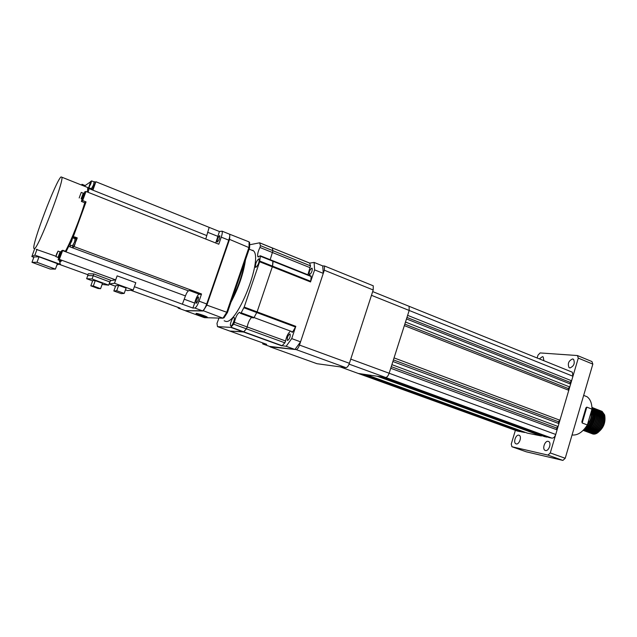 <?xml version="1.0" encoding="UTF-8"?>
<svg xmlns="http://www.w3.org/2000/svg" width="637" height="637" viewBox="0 0 637 637"><rect width="100%" height="100%" fill="white"/><g stroke="black" fill="none" stroke-linecap="round" stroke-linejoin="round"><path stroke-width="0.96" d="M599.919 410.57L602.108 411.391L604.632 414.91L602.005 411.351L599.847 410.523M590.682 433.072L592.705 433.956C601.073 436.17 609.004 415.443 601.073 410.992L598.74 410.132M590.515 433.056L592.394 433.837C600.755 436.05 608.685 415.316 600.755 410.865L596.232 409.161M589.432 432.603L591.454 433.486C599.807 435.7 607.738 414.95 599.823 410.507L597.49 409.647M589.257 432.587L591.136 433.367C599.489 435.581 607.427 414.83 599.505 410.379L597.347 409.551M588.174 432.133L590.196 433.009C598.541 435.222 606.48 414.456 598.565 410.013L596.097 409.065M587.999 432.117L589.878 432.897C598.223 435.103 606.161 414.337 598.254 409.894M586.916 431.655L588.938 432.539C597.267 434.745 605.214 413.97 597.315 409.527L594.982 408.675M586.741 431.639L588.62 432.419C596.949 434.625 604.895 413.843 596.996 409.408L594.839 408.58M585.65 431.185L587.672 432.069C596.001 434.267 603.948 413.477 596.057 409.042L593.724 408.19M585.475 431.169L587.362 431.95C595.683 434.147 603.629 413.357 595.746 408.914L593.58 408.086M584.392 430.708L586.414 431.591C594.727 433.789 602.674 412.983 594.799 408.548L592.466 407.696M584.217 430.692L586.096 431.472C594.409 433.67 602.355 412.864 594.488 408.428L592.322 407.6M583.221 430.301L585.148 431.122C593.445 433.311 601.408 412.489 593.541 408.062L591.94 407.433M583.166 430.357L584.83 431.002C593.127 433.192 601.089 412.37 593.222 407.935L591.932 407.314M591.964 407.449C599.815 411.876 591.853 432.706 583.564 430.524L583.882 430.644C592.171 432.826 600.134 411.996 592.275 407.569M583.285 430.238C590.929 431.153 598.071 413.381 591.964 407.879M583.412 430.118C590.77 430.349 597.379 413.875 591.972 408.118M584.025 429.465C590.244 427.825 595.277 415.396 591.956 409.233M584.352 429.099C590.141 426.917 594.616 415.666 591.853 409.591M585.96 427.085C590.411 422.586 592.235 417.227 591.439 411.008M586.908 425.691C590.292 421.487 591.741 416.805 591.247 411.645M588.254 421.917L590.38 414.631M589.018 419.289L589.647 417.147M592.975 413.692L593.835 412.887M594.098 412.657L594.862 412.075M595.109 411.908L595.81 411.486M596.041 411.367L596.694 411.064M596.909 410.976L597.522 410.777M597.721 410.722L598.302 410.602M598.493 410.578L599.043 410.531M599.226 410.531L599.751 410.554M592.665 414.01L591.646 415.22M588.699 420.993L587.999 424.29M587.943 424.935L587.903 426.487M587.927 426.917L588.047 428.056M588.102 428.39L588.309 429.29M588.389 429.569L588.652 430.309M588.747 430.54L589.058 431.161M589.169 431.353L589.512 431.878M589.631 432.037L590.013 432.475M590.141 432.611L590.547 432.969M599.68 410.499L599.154 410.459M598.971 410.459L598.414 410.491M598.231 410.507L597.641 410.61M597.442 410.658L596.829 410.833M596.614 410.905L595.969 411.183M595.738 411.287L595.046 411.677M594.807 411.821L594.05 412.354M593.788 412.561L592.951 413.294M592.657 413.58L591.685 414.663M587.768 423.581L587.633 424.799M587.601 425.373L587.609 426.79M587.64 427.196L587.792 428.263M587.847 428.582L588.07 429.442M588.158 429.704L588.437 430.421M588.532 430.636L588.851 431.233M588.962 431.416L589.321 431.918M589.44 432.069L589.83 432.491M589.958 432.619L590.372 432.961M598.565 410.117L598.032 410.101M597.848 410.101L597.291 410.148M597.092 410.172L596.503 410.292M596.304 410.347L595.675 410.547M595.46 410.634L594.799 410.937M594.568 411.056L593.859 411.47M593.612 411.637L592.832 412.211M592.561 412.442L591.701 413.246M591.391 413.572L590.364 414.798M586.677 426.408L586.796 427.554M586.852 427.889L587.051 428.797M587.131 429.075L587.394 429.824M587.489 430.055L587.8 430.684M587.911 430.875L588.254 431.4M588.381 431.56L588.755 431.997M588.883 432.133L589.289 432.491M598.43 410.013L597.896 409.981M597.721 409.973L597.164 410.005M596.973 410.029L596.391 410.124M596.192 410.172L595.571 410.355M595.364 410.427L594.703 410.706M594.48 410.817L593.78 411.207M593.541 411.359L592.784 411.892M592.521 412.099L591.677 412.84M591.383 413.134L590.547 414.066M586.39 426.686L586.534 427.761M586.597 428.088L586.82 428.956M586.9 429.211L587.179 429.935M587.274 430.15L587.601 430.755M587.712 430.938L588.062 431.44M588.19 431.599L588.572 432.013M588.707 432.141L589.114 432.483M597.315 409.631L596.781 409.615M596.598 409.615L596.033 409.663M595.842 409.695L595.245 409.814M595.046 409.87L594.417 410.069M594.202 410.156L593.533 410.459M593.302 410.578L592.593 411M592.346 411.168L591.566 411.749M585.626 427.538L585.801 428.311M585.873 428.582L586.136 429.338M586.239 429.569L586.542 430.198M586.653 430.397L586.995 430.923M587.123 431.082L587.497 431.528M587.625 431.663L588.031 432.021M597.18 409.527L596.646 409.495M596.463 409.487L595.913 409.519M595.722 409.543L595.133 409.647M594.934 409.695L594.313 409.878M594.098 409.949L593.445 410.228M593.222 410.339L592.521 410.73M592.275 410.889L591.518 411.43M585.395 427.833L585.562 428.462M585.642 428.725L585.921 429.449M586.024 429.664L586.343 430.27M586.454 430.461L586.804 430.962M586.932 431.122L587.314 431.544M587.449 431.671L587.855 432.013M596.065 409.145L595.523 409.129M595.34 409.129L594.775 409.177M594.584 409.209L593.987 409.328M593.788 409.384L593.158 409.591M592.943 409.679L592.275 409.981M592.044 410.109L591.63 410.339M584.973 429.083L585.284 429.72M585.395 429.911L585.737 430.445M585.857 430.604L586.239 431.05M586.366 431.185L586.773 431.544M595.921 409.042L595.396 409.002M595.213 409.002L594.655 409.034M594.464 409.058L593.875 409.161M593.676 409.209L593.055 409.392M592.84 409.472L592.179 409.75M584.758 429.187L585.077 429.792M585.188 429.975L585.546 430.485M585.666 430.644L586.056 431.066M586.183 431.193L586.597 431.536M594.807 408.659L594.265 408.643M594.082 408.643L593.517 408.691M593.326 408.723L592.728 408.85M592.529 408.906L591.98 409.081M584.137 429.434L584.479 429.967M584.599 430.126L584.973 430.572M585.108 430.708L585.514 431.074M594.663 408.556L594.138 408.516M593.955 408.516L593.397 408.548M593.206 408.572L592.617 408.675M592.418 408.723L591.988 408.85M583.962 429.537L584.28 430.007M584.408 430.166L584.79 430.588M584.925 430.716L585.339 431.066M593.549 408.174L593.007 408.15M592.824 408.158L592.259 408.206M583.842 430.23L584.248 430.596M593.413 408.062L592.88 408.03M592.697 408.03L592.139 408.062M583.659 430.238L584.073 430.588M583.667 395.378L587.075 396.755C590.3 399.176 591.932 403.301 591.98 409.137L586.82 407.131L582.178 422.984L581.884 421.686L585.936 407.847L586.82 407.131M582.178 422.984L587.37 424.943C582.688 432.189 577.584 435.541 572.042 434.991M545.487 450.51L545.033 450.343C541.952 448.926 544.953 440.414 548.202 441.345L548.712 441.537C551.769 443.002 548.712 451.506 545.487 450.51M516.225 443.909L515.859 443.774C513.008 442.532 515.866 434.323 518.844 435.182L519.266 435.334C522.093 436.608 519.179 444.825 516.225 443.909M539.332 358.878L542.413 356.672L543.21 356.975L543.894 360.717M569.948 367.931L569.032 367.565C567.44 363.608 568.634 360.741 572.607 358.95L573.571 359.34C575.123 363.337 573.913 366.195 569.948 367.931M571.508 371.865L572.329 372.199L572.942 376.244L571.596 380.783L570.043 382.319L570.617 384.095L569.765 386.985L568.212 388.514L568.785 390.306L559.939 420.245L558.394 421.726L558.944 423.589L558.084 426.511L556.539 427.992L391.253 366.649M558.084 426.511L391.89 364.651L392.894 361.505L558.944 423.589M556.539 427.992L557.096 429.864L390.736 368.266L389.151 373.234C388.148 375.957 386.97 377.367 385.624 377.454L383.355 377.12L549.054 437.547L551.897 438.129L349.1 364.125M557.096 429.864L555.735 434.466C554.819 436.974 553.545 438.192 551.897 438.129M547.255 436.894L381.714 376.881L379.724 376.594L544.476 436.608M547.008 437.133L544.516 436.624M379.7 376.586L541.769 435.628L541.394 435.987L527.253 433.096M541.394 435.987L377.231 376.228L366.004 374.588L527.293 433.112M524.697 432.173L522.029 432.045L361.824 373.983L524.339 432.515M520.373 431.44L360.327 373.76L358.305 373.465L385.624 377.454C386.97 377.367 388.148 375.957 389.151 373.234L409.185 310.458L407.624 315.355L571.596 380.783M520.15 431.655L517.22 431.002M408.444 306.031L409.089 306.293L409.185 310.458L371.467 295.305M570.043 382.319L406.955 317.433M570.617 384.095L406.478 318.922L405.49 322.035L569.765 386.985M568.212 388.514L404.829 324.106M568.785 390.306L404.344 325.611L394.048 357.89L559.939 420.245M558.394 421.726L393.403 359.897M592.84 364.117L578.292 358.121L577.417 355.542L591.924 361.545L592.84 364.117L565.218 458.274L562.901 460.408L526.258 451.8L511.917 446.736L547.971 455.105L550.272 452.939L565.218 458.274M578.292 358.121L550.272 452.939M537.142 357.994L538.002 355.151L540.12 352.938L577.417 355.542M511.917 446.736L511.256 444.053L515.381 430.341M562.901 460.408L547.971 455.105M587.37 424.943L591.98 409.137M593.692 433.399L596.001 433.279M597.713 432.595C603.629 428.191 605.938 422.291 604.632 414.91M572.329 372.199L409.089 306.293L409.185 310.458L572.942 376.244M517.594 431.138L358.018 373.362M269.539 346.385L296.149 349.602C297.312 349.434 298.419 347.921 299.486 345.063L324.321 270.207L324.544 266.003L322.72 265.916L314.121 262.428L309.654 263.121L272.079 247.849L309.455 262.985M372.629 285.551L373.25 285.806L373.202 289.978L324.321 270.207M299.486 345.063L349.394 363.297L373.202 289.978M349.394 363.297C348.367 366.092 347.213 367.541 345.947 367.66L296.149 349.602M270.024 346.823L316.979 363.711L345.947 367.66M196.284 313.372L196.244 313.372C194.301 313.34 205.409 317.345 207.121 317.298L207.304 317.154C206.85 316.47 197.597 313.293 196.284 313.372M229.535 234.185L229.766 234.87M229.463 234.153L249.099 241.893L249.664 242.84M206.388 304.844L206.842 305.131L203.171 310.975L185.662 310.737M229.002 239.408L229.559 239.385L206.842 305.131L227.449 312.504L249.593 247.857L227.449 312.496M229.75 236.064L229.559 239.385L249.593 247.857M205.018 317.688L222.942 318.189L202.964 310.593M249.099 241.893L249.027 247.196L226.676 312.433L222.942 318.189L224.097 317.56M204.421 317.664L185.725 310.896M230.992 302.169C238.644 287.741 243.469 273.647 245.476 259.88M224.168 320.793L225.888 321.414C237.33 324.281 262.89 259.426 253.622 250.938L250.532 249.696M255.867 267.365C258.248 265.119 259.355 262.325 259.163 258.988L258.773 258.837C256.377 261.13 255.278 263.925 255.493 267.222L255.867 267.365L255.493 267.222M230.92 325.905C232.378 326.216 235.34 318.301 234.074 317.473L233.835 317.377C232.362 317.122 229.431 325.013 230.698 325.818L230.92 325.905M253 250.683L252.929 250.245M218.698 318.803L216.978 323.405L217.496 326.622L230.753 327.378L233.636 324.177L234.408 322.298C235.698 316.764 237.45 313.428 239.663 312.289L240.499 313.372L241.168 312.807L244.194 307.066L259.625 261.759L260.374 255.779L257.897 256.791C257.197 254.951 257.881 251.846 259.936 247.475L260.429 245.651L259.633 242.801L249.704 244.767M260.429 245.651L272.947 250.715L270.176 259.697L272.947 250.715L272.222 247.897L259.769 242.856L272.079 247.849M241.168 312.807L254.059 317.576L257.093 311.883L272.532 266.139L310.737 281.299L311.167 276.514L273.114 261.321L272.907 260.788L272.532 266.139L273.114 261.321L260.437 256.257M217.496 326.622L229.774 331.041L243.78 331.837L282.072 345.7L284.85 342.817L285.615 340.986L247.204 326.972C248.056 322.744 249.505 319.567 251.559 317.457C249.505 319.567 248.056 322.744 247.204 326.972L246.439 328.835L247.204 326.972L234.408 322.298M231.024 327.211L243.78 331.837L246.439 328.835L243.509 331.988L229.774 331.041L266.6 344.306M291.993 332.418L292.717 331.893L254.059 317.576L257.093 311.883L272.532 266.139L259.8 261.082M310.737 281.299L314.606 269.873L323.27 273.361L322.72 265.916M262.675 342.889L262.739 343.94L271.067 346.934L294.955 349.474L300.553 341.846L291.714 338.605L295.799 326.335L295.512 327.004L243.899 307.759M282.072 345.7L286.156 346.289L294.955 349.474M309.63 274.603C311.612 272.962 312.448 270.86 312.154 268.288L311.788 268.137C309.805 269.801 308.969 271.911 309.279 274.459L309.279 274.459M287.661 340.469C289.716 338.82 290.52 336.662 290.09 333.987L289.851 333.899C287.797 335.572 286.992 337.729 287.446 340.381L287.661 340.469M307.878 274.754L310.53 265.892L309.654 263.121M311.167 276.514L310.92 275.964M285.615 340.986C286.355 336.798 287.813 333.692 289.97 331.67M300.553 341.846L323.27 273.361M262.739 343.94L266.672 344.33M292.717 331.893L295.512 327.004M310.53 265.892L272.947 250.715L272.262 247.976L259.8 242.928M286.156 346.289L291.714 338.605M314.606 269.873L314.121 262.428M240.595 313.404L253.287 317.967M204.827 316.47L198.601 314.208L204.827 316.47M202.662 315.419L202.502 315.888M197.04 313.746L206.269 316.971C207.861 316.995 198.585 313.651 197.215 313.707L197.852 313.667M219.582 235.698C217.958 237.458 217.145 239.528 217.153 241.909L217.4 242.004C219.017 240.268 219.829 238.198 219.837 235.801L219.582 235.698M36.994 262.293L55.403 269.117L50.084 269.005L31.977 262.317L36.994 262.293L39.024 256.807L33.968 256.934L31.977 262.317M55.403 269.117L57.402 263.678L39.024 256.807M91.027 181.457L85.167 185.558L81.966 184.284L81.663 185.104M85.167 185.558L84.864 186.386M91.497 189.141L92.397 189.5L95.9 181.736L92.946 190.049L89.22 188.512L88.217 189.093L90.725 181.338M89.69 188.703L89.833 188.138M198.131 300.051L198.521 296.953C197.956 296.786 197.239 297.845 196.363 300.115L195.981 303.22C196.546 303.371 197.263 302.312 198.131 300.051M90.82 285.838L98.034 288.489L100.582 288.696L93.321 286.013L90.82 285.838L92.747 280.503L95.263 280.638L93.321 286.013M95.263 280.638L102.509 283.338L100.582 288.696M102.111 284.444L108.68 285.161L92.078 278.974L86.648 278.703L92.596 280.917M86.648 278.703L87.802 275.518L93.249 275.733L92.078 278.974M93.249 275.733L109.835 281.944L108.68 285.161M87.802 275.526L93.177 275.694L109.819 281.968M87.683 275.479L88.312 273.743L93.822 273.926L93.177 275.694M93.822 273.926L110.591 280.224L109.962 281.976M130.808 290.273L180.048 308.117L178.312 308.125L177.787 307.297M56.589 254.012L58.047 251.105L55.889 256.615L56.589 254.012M55.952 256.639L58.015 257.396L60.101 251.862M60.013 251.83L59.504 254.474L57.927 257.364M57.999 257.619L58.676 257.866L60.913 251.933M60.881 251.918L60.252 254.736L58.644 257.85M58.723 257.937L59.185 258.104L60.786 254.935L61.463 252.077M73.51 238.15L74.8 236.98L72.722 236.789L70.611 241.152L68.708 246.36L70.086 246.869L70.699 245.213M79.187 197.964L81.233 192.398L79.187 197.964M83.343 193.242L81.218 198.76M83.272 193.21L81.138 198.736M84.156 193.33L81.878 199.254M84.18 193.282L81.855 199.301M82.388 199.508L84.705 193.489M73.406 236.454L86.051 201.897L82.659 200.567L85.995 191.466L84.761 191.841L84.243 193.258M82.006 199.365L81.385 201.435L84.753 202.757L86.051 201.897M82.659 200.567L81.385 201.435M65.42 251.265C71.193 240.746 80.318 217.886 84.753 202.757M68.708 246.36L66.152 251.535L62.752 250.285L61.662 250.747L61.009 251.91L61.534 252.101M113.832 290.998L121.213 293.649L124.191 293.41L116.714 290.719L113.832 290.998L115.719 285.734L118.625 285.376L116.714 290.719M118.625 285.376L126.094 288.083L124.191 293.41M125.465 289.835L127.519 290.576L133.197 290.05L114.493 283.258L109.269 283.975L115.536 286.244M133.197 290.05L135.808 282.709L117.136 275.861L114.493 283.258M109.269 283.975L110.456 280.678L115.639 279.882L117.136 275.861M189.476 290.56L200.002 294.469L201.539 293.983L199.055 301.158C197.494 305.314 196.077 307.599 194.803 308.021L192.868 308.029L134.383 286.714M182.373 304.207L185.439 295.91C186.545 293.028 187.565 291.348 188.48 290.87L190.957 290.042L201.539 293.983M62.752 250.285L59.337 259.363L115.639 279.882M188.48 290.87L70.062 246.893L72.522 247.785L73.016 246.423M56.956 264.896L59.536 264.037L60.268 262.054L59.432 261.751L61.463 261.051L58.086 259.816L58.771 257.953M58.086 259.816L59.337 259.363M59.432 261.751L59.902 260.477M59.536 264.037L34.892 255.103L31.85 256.568L32.559 254.665M32.519 254.649L34.653 248.772M59.145 264.172L60.196 263.893M60.045 264.14L60.483 263.997L59.663 263.694M59.345 264.371L87.946 274.738M229.002 233.97L229.559 234.193C230.021 235.157 229.75 237.147 228.755 240.165L206.707 303.976C205.154 308.117 203.729 310.394 202.423 310.8L185.271 310.649M192.868 308.029L194.699 303.069C195.726 298.904 197.12 295.894 198.871 294.047M184.212 299.223L194.699 303.069M71.702 241.081L69.767 244.863L70.627 241.574L72.562 237.8L71.702 241.081M69.863 244.903L72.538 245.898L74.489 242.124L75.23 238.803M75.102 238.756L74.529 242.1L72.411 245.85M72.522 246.24L73.486 246.599L75.086 243.82L76.408 238.891M76.042 241.208L77.252 237.896L76.106 238.779M75.086 243.82L74.083 246.567L72.522 247.785M74.083 246.567L190.957 290.058M74.8 236.98L77.252 237.896M85.995 191.466L218.794 244.218L221.246 237.155C222.249 234.121 222.528 232.131 222.09 231.175L219.431 231.518L215.712 243M89.22 188.512L88.089 192.302M205.767 239.034L209.167 227.377L219.431 231.518M87.444 192.048L87.763 187.541L86.584 187.071M61.017 176.919L61.948 177.237C63.565 182.62 38.14 248.589 34.422 248.685L33.888 248.446C31.731 244.441 55.809 180.964 61.017 176.919M36.213 249.338L55.913 256.233M34.892 255.103L37.026 249.338M31.85 256.568L33.841 257.292M207.574 232.234L217.862 236.351M94.045 181.864L95.295 182.031M90.788 183.854L88.798 187.724L89.602 184.738L91.593 180.876L90.788 183.854M88.917 187.772L91.489 188.799L93.488 184.937L94.149 181.911M94.395 181.664L93.535 184.897L91.378 188.751M95.9 181.736L209.167 227.377M555.735 434.466L350.756 359.125M340.054 366.856L358.305 373.465M231.972 299.302C238.31 286.706 242.538 274.364 244.656 262.269M231.279 301.325C238.533 287.478 243.175 273.95 245.189 260.716M259.936 247.475L310.076 267.691M259.625 261.759L310.577 281.96M244.194 307.066L295.799 326.335M233.636 324.177L284.85 342.817M230.753 327.378L281.777 345.843M72.722 236.789L76.544 238.23M185.439 295.91L62.617 250.636M178.312 308.125L185.518 310.737M202.423 310.8L194.803 308.021M199.055 301.158L206.707 303.976M228.755 240.165L221.246 237.155M206.507 235.475L90.518 189.213M587.075 396.755L583.659 395.418M545.551 450.526L545.033 450.343M516.265 443.917L515.859 443.774M569.932 367.931L569.032 367.565M372.677 291.587L409.089 306.293M585.936 407.847L585.483 409.384M582.369 420.014L581.884 421.686M324.544 266.003L373.25 285.806M249.608 247.753L249.656 242.601M223.977 317.847L227.441 312.52M231.231 301.452C238.549 287.534 243.215 273.91 245.237 260.565M257.897 256.791L258.503 257.03M260.374 255.779L311.071 276.028M249.155 249.147L253.622 250.938M309.614 263.049L272.222 247.897M58.047 251.105L60.165 251.886M60.244 251.687L60.985 251.957M81.321 192.438L83.439 193.274M83.519 193.075L84.259 193.369M84.275 193.322L84.809 193.529M75.333 238.835L72.562 237.8M76.52 238.939L75.453 238.533M87.763 187.541L61.948 177.237M229.559 234.193L222.09 231.175M94.276 181.959L91.593 180.876"/></g></svg>
